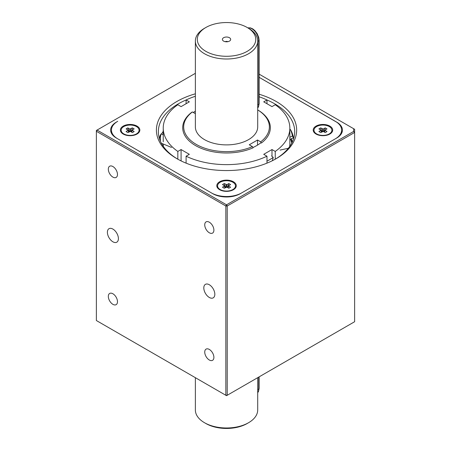 <?xml version="1.0" encoding="UTF-8"?>
<svg xmlns="http://www.w3.org/2000/svg" width="451" height="451" viewBox="0 0 451 451"><rect width="100%" height="100%" fill="white"/><g stroke="black" fill="none" stroke-linecap="round" stroke-linejoin="round"><path stroke-width="0.68" d="M195.368 73.316L96.373 130.469L96.373 131.269L97.061 130.074L226.532 204.822L225.844 206.017L96.373 131.269L96.373 320.531L225.844 395.279L227.219 395.279L354.627 321.721L354.627 132.459L227.219 206.017L225.844 206.017L225.844 395.279L226.532 395.674L227.219 395.279L227.219 206.017L226.532 204.822L353.652 131.433L354.627 132.459L354.627 129.279L259.105 74.127M118.41 238.618A7.791 4.499 60 0 1 116.798 242.187A7.791 4.499 60 0 1 109.007 237.688A7.791 4.499 60 0 1 109.007 228.691A7.791 4.499 60 0 1 115.011 230.782A7.791 4.499 60 0 1 118.41 238.618M353.652 131.433L353.652 128.715M336.722 122.12A19.478 11.247 180 0 1 342.427 130.074A19.478 11.247 180 0 1 336.722 138.029L240.304 193.688A19.478 11.247 180 0 1 212.759 193.688L116.347 138.029A19.478 11.247 180 0 1 110.642 130.074A19.478 11.247 180 0 1 116.347 122.12L117.722 121.325A21.428 12.369 0 0 0 111.448 130.074A21.428 12.369 0 0 0 117.722 138.823L211.384 192.893A21.428 12.369 0 0 0 241.685 192.893L335.341 138.823A21.428 12.369 0 0 0 341.621 130.074A21.428 12.369 0 0 0 335.341 121.325L259.105 77.313L336.722 122.204M341.819 132.859A19.478 11.247 0 0 0 341.621 132.436M111.448 132.436A19.478 11.247 0 0 0 111.245 132.859M214.828 294.283A7.791 4.499 60 0 1 213.21 297.852A7.791 4.499 60 0 1 205.419 293.353A7.791 4.499 60 0 1 205.419 284.355A7.791 4.499 60 0 1 211.423 286.447A7.791 4.499 60 0 1 214.828 294.283M213.892 357.367A6.472 3.738 60 0 1 212.551 360.326A6.472 3.738 60 0 1 206.079 356.589A6.472 3.738 60 0 1 206.079 349.113A6.472 3.738 60 0 1 211.068 350.85A6.472 3.738 60 0 1 213.892 357.367M117.48 174.464A6.472 3.738 60 0 1 116.138 177.429A6.472 3.738 60 0 1 109.666 173.691A6.472 3.738 60 0 1 109.666 166.216A6.472 3.738 60 0 1 114.655 167.952A6.472 3.738 60 0 1 117.48 174.464M213.892 230.128A6.472 3.738 60 0 1 212.551 233.094A6.472 3.738 60 0 1 206.079 229.356A6.472 3.738 60 0 1 206.079 221.881A6.472 3.738 60 0 1 211.068 223.617A6.472 3.738 60 0 1 213.892 230.128M117.48 301.702A6.472 3.738 60 0 1 116.138 304.662A6.472 3.738 60 0 1 109.666 300.924A6.472 3.738 60 0 1 109.666 293.449A6.472 3.738 60 0 1 114.655 295.185A6.472 3.738 60 0 1 117.48 301.702M275.42 159.096A68.174 39.361 0 0 0 294.706 131.664A68.174 39.361 0 0 0 266.975 99.975M186.094 99.975A68.174 39.361 0 0 0 158.357 131.664A68.174 39.361 0 0 0 177.643 159.096M195.368 93.808A70.125 40.483 0 0 0 176.95 158.701A70.125 40.483 0 0 0 276.119 158.701L276.119 158.701A70.125 40.483 0 0 0 259.105 94.22M123.23 126.1A9.742 5.621 180 0 1 137.003 126.1A9.742 5.621 180 0 1 137.003 134.048A9.742 5.621 180 0 1 123.23 134.048A9.742 5.621 180 0 1 123.23 126.1M161.543 134.082A68.174 39.361 180 0 1 163.228 131.371M293.229 137.82A68.174 39.361 180 0 1 293.573 138.823M329.833 134.048A9.742 5.621 180 0 1 316.061 134.048A9.742 5.621 180 0 1 316.061 126.1A9.742 5.621 180 0 1 329.833 126.1A9.742 5.621 180 0 1 329.833 134.048L329.833 134.048M219.648 189.713L219.648 189.713A9.742 5.621 180 0 1 219.648 181.764A9.742 5.621 180 0 1 233.421 181.764A9.742 5.621 180 0 1 233.421 189.713A9.742 5.621 180 0 1 219.648 189.713M121.161 130.333A8.958 5.175 0 0 0 121.156 130.429A8.958 5.175 0 0 0 123.783 134.088A8.958 5.175 0 0 0 136.456 134.088A8.958 5.175 0 0 0 139.077 130.429A8.958 5.175 0 0 0 139.077 130.333M123.783 126.573A8.958 5.175 0 0 0 121.156 130.232A8.958 5.175 0 0 0 123.783 133.891A8.958 5.175 0 0 0 133.547 135.012A8.958 5.175 0 0 0 139.077 130.232A8.958 5.175 0 0 0 133.547 125.451A8.958 5.175 0 0 0 123.783 126.573M127.825 127.898L129.758 129.02L132.414 127.898L134.161 128.907L132.081 130.181L134.161 131.557L132.414 132.566L130.474 131.45L127.825 132.566L126.077 131.557L128.157 130.181L126.077 128.907L127.825 127.898L129.195 131.771M131.038 131.771L132.414 127.898M217.574 185.998A8.958 5.175 0 0 0 217.574 186.094A8.958 5.175 0 0 0 220.195 189.753L221.695 190.615L220.195 189.753A8.958 5.175 0 0 0 232.868 189.753A8.958 5.175 0 0 0 235.495 186.094A8.958 5.175 0 0 0 235.49 185.998M220.195 189.555A8.958 5.175 0 0 0 232.868 189.555A8.958 5.175 0 0 0 235.495 185.897A8.958 5.175 0 0 0 226.532 180.727A8.958 5.175 0 0 0 217.574 185.897A8.958 5.175 0 0 0 220.195 189.555M228.826 183.563L230.574 184.572L228.494 185.846L230.574 187.221L228.826 188.23L226.892 187.114L224.237 188.23L222.49 187.221L224.57 185.846L222.49 184.572L224.237 183.563L226.892 184.685L228.826 183.563L227.456 187.436M225.613 187.436L224.237 183.563M313.992 130.333A8.958 5.175 0 0 0 313.986 130.429A8.958 5.175 0 0 0 316.613 134.088A8.958 5.175 0 0 0 329.281 134.088L327.787 134.956L329.281 134.088A8.958 5.175 0 0 0 329.286 134.088A8.958 5.175 0 0 0 331.908 130.429A8.958 5.175 0 0 0 331.908 130.333M329.281 133.891A8.958 5.175 0 0 0 331.908 130.232A8.958 5.175 0 0 0 329.281 126.573A8.958 5.175 0 0 0 319.517 125.451A8.958 5.175 0 0 0 313.986 130.232A8.958 5.175 0 0 0 319.517 135.012A8.958 5.175 0 0 0 329.281 133.891M325.244 127.898L326.986 128.907L324.912 130.181L326.986 131.557L325.244 132.566L323.305 131.45L320.655 132.566L318.908 131.557L320.988 130.181L318.908 128.907L320.655 127.898L323.305 129.02L325.244 127.898L323.869 131.771M322.025 131.771L320.655 127.898M292.147 142.347A65.914 38.059 0 0 0 291.261 138.784M291.791 143.057A65.914 38.059 0 0 0 290.472 139.173M292.22 142.2A66.015 38.115 0 0 0 291.346 138.745M292.237 142.172A66.032 38.126 0 0 0 291.363 138.733M275.24 159.203L275.24 151.435A63.303 36.548 0 0 0 289.841 128.084A63.303 36.548 0 0 0 275.24 104.739L271.987 106.616L263.722 101.841L266.975 99.964A63.303 36.548 0 0 0 259.105 96.745M266.975 103.724L266.975 99.964M289.689 146.485A63.303 36.548 0 0 0 289.841 143.987L289.841 128.084M195.368 96.272A63.303 36.548 0 0 0 186.094 99.964L189.347 101.841L181.082 106.616L177.829 104.739A63.303 36.548 0 0 0 163.228 128.084A63.303 36.548 0 0 0 177.829 151.435L181.082 149.557L189.347 154.327L186.094 156.204A63.303 36.548 0 0 0 266.975 156.204L263.722 154.327L271.987 149.557L275.24 151.435M186.094 103.724L186.094 99.964M163.228 144.004A63.303 36.548 0 0 0 163.375 146.485M177.829 159.203L177.829 151.435M186.094 163.149L186.094 156.204M266.975 163.149L266.975 156.204M195.368 111.171A42.772 24.692 0 0 0 193.349 112.508M252.943 147.511A42.772 24.692 0 0 0 261.129 142.606M181.082 160.906L181.082 149.557M271.987 156.277L271.987 149.557M280.043 150.082L288.33 148.283M159.479 138.778A67.199 38.797 180 0 1 160.06 135.661L161.092 133.896L163.228 134.781M161.368 143.232L171.51 147.438M289.841 139.483L293.438 137.713L292.423 136.022L289.841 137.29M289.841 129.617L290.314 129.381L291.329 131.078A67.199 38.797 180 0 1 293.438 137.713M160.387 140.633A66.173 38.205 180 0 1 161.092 133.896M290.314 129.381A66.173 38.205 180 0 1 292.423 136.022M271.564 155.905L273.238 157.388L272.336 160.731M273.238 157.388A60.49 34.924 180 0 1 266.975 161.165M257.521 145.104L257.521 140.013L249.262 144.782L252.419 146.609L253.112 147.804A43.826 25.301 180 0 1 207.094 150.363A43.826 25.301 180 0 1 182.706 127.689A43.826 25.301 180 0 1 191.686 112.344L192.38 111.949L195.368 113.669M229.458 41.109A4.138 2.39 180 0 1 222.755 40.393A4.138 2.39 180 0 1 226.532 37.027A4.138 2.39 180 0 1 230.309 40.393A4.138 2.39 180 0 1 229.458 41.109M247.193 51.346A29.219 16.867 180 0 1 205.87 51.346A29.219 16.867 180 0 1 205.87 27.488A29.219 16.867 180 0 1 247.193 27.488A29.219 16.867 180 0 1 247.193 51.346M247.193 27.488L248.569 28.289A31.164 17.995 180 0 1 257.701 41.007A31.164 17.995 180 0 1 248.569 53.731A31.164 17.995 180 0 1 214.608 57.632A31.164 17.995 180 0 1 195.368 41.007A31.164 17.995 180 0 1 204.495 28.289L205.87 27.488M257.701 41.007L257.701 126.894A31.164 17.995 180 0 1 248.569 139.618A31.164 17.995 180 0 1 214.608 143.519A31.164 17.995 180 0 1 195.368 126.894L195.368 41.007M225.224 41.684A1.951 1.122 180 0 1 227.845 41.684M260.684 141.839A42.851 24.743 180 0 0 257.701 109.914A43.826 25.301 180 0 1 270.358 127.689A43.826 25.301 180 0 1 261.377 143.035L260.684 141.839L257.521 140.013M195.368 377.684L195.368 409.993A31.164 17.995 0 0 0 204.495 422.711A31.164 17.995 0 0 0 204.495 422.717A31.164 17.995 0 0 0 248.569 422.711A31.164 17.995 0 0 0 257.701 409.993L257.701 377.684M252.419 146.609A42.851 24.743 180 0 1 196.23 144.388A42.851 24.743 180 0 1 192.38 111.949M204.495 422.711L205.87 423.512A29.219 16.867 0 0 0 247.193 423.512L248.569 422.711M128.016 130.44L128.535 132.154M130.474 131.45L130.474 129.02M129.758 131.45L129.758 129.02M132.222 130.44L131.698 132.154M224.953 187.819L224.429 186.105M226.176 187.114L226.176 184.685M226.892 184.685L226.892 187.114M228.634 186.105L228.116 187.819M321.366 132.154L320.841 130.44M322.589 131.45L322.589 129.02M323.305 129.02L323.305 131.45M324.528 132.154L325.053 130.44M257.701 107.941A9.742 5.621 -120 0 0 258.761 104.311A1.167 0.676 0 0 0 259.105 103.831L258.462 106.893L257.701 108.009M257.701 104.925L258.761 104.311L258.761 40.691A9.742 5.621 -120 0 0 255.063 31.502A9.742 5.621 -120 0 0 247.937 27.917M257.701 41.306L258.761 40.691A1.167 0.676 0 0 0 259.105 40.212L259.105 103.831M258.761 377.07L258.761 388.999A1.167 0.676 0 0 0 259.105 388.52L258.462 391.581L257.701 392.697M257.701 389.613L258.761 388.999A9.742 5.621 60 0 1 257.701 392.629M111.448 133.276L111.448 130.074M341.621 133.276L341.621 130.074M134.956 134.956L136.456 134.088M125.277 134.956L123.783 134.088M128.727 132.047L128.157 130.181M132.081 130.181L131.512 132.047M231.374 190.615L232.868 189.753M228.494 185.846L227.924 187.712M225.139 187.712L224.57 185.846M318.107 134.956L316.613 134.088M324.342 132.047L324.912 130.181M320.988 130.181L321.552 132.047M163.228 128.084L163.228 141.811M259.105 40.212L258.705 37.332L257.171 33.65L254.776 30.51L252.707 28.853L250.39 27.866L247.903 27.9M259.105 376.873L259.105 388.52"/></g></svg>
